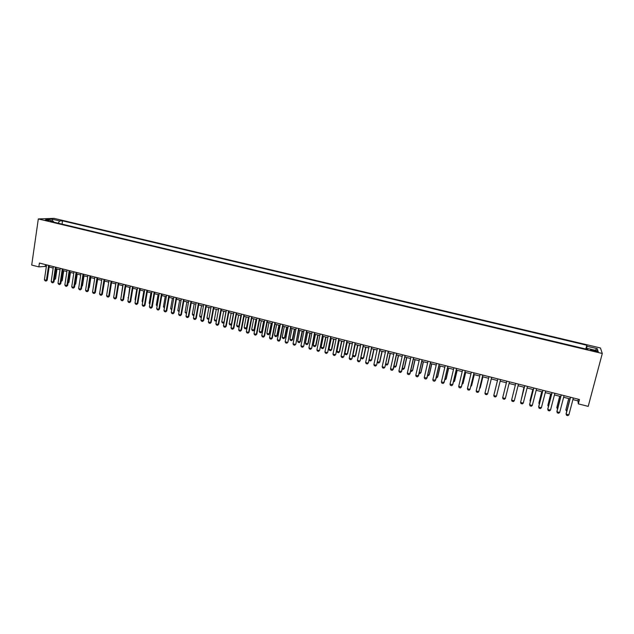 <?xml version="1.0" encoding="UTF-8"?>
<svg xmlns="http://www.w3.org/2000/svg" width="634" height="634" viewBox="0 0 634 634"><rect width="100%" height="100%" fill="white"/><g stroke="black" fill="none" stroke-linecap="round" stroke-linejoin="round"><path stroke-width="0.95" d="M44.895 220.204L48.802 220.481L44.895 220.204M600.438 347.971L54.056 218.373L38.317 218.936L602.3 353.495L600.438 347.971M572.898 399.594L577.931 400.87L578.335 403.866L579.484 399.515L39.387 263.062L38.84 266.882L46.369 266.32M595.31 350.586L593.234 350.095C591.062 349.627 590.183 349.603 590.603 350.023L595.588 351.521C597.767 351.997 598.647 352.013 598.227 351.593L595.31 350.586L595.096 351.402M53.684 222.13L53.304 221.211L50.316 221.329L587.853 349.493L587.599 348.454L587.266 349.358M53.304 221.211L45.783 219.419L52.218 219.174L59.659 220.941L62.528 220.822L586.799 345.253L587.044 346.251L597.252 348.676L597.957 350.927L587.599 348.454M585.887 349.025L61.601 224.024M38.84 266.882L31.7 265.067L38.317 218.936M578.335 403.866L588.209 406.378L602.3 353.495M49.127 267.017L53.177 268.039M55.943 268.745L60.024 269.775M62.782 270.472L66.895 271.511M69.653 272.216L73.79 273.262M74.899 284.769L75.715 284L75.002 284.127L76.555 273.959L80.724 275.013M83.482 275.711L87.69 276.773M90.448 277.478L94.68 278.548M97.438 279.245L101.702 280.323M104.459 281.021L108.755 282.114M111.521 282.812L115.848 283.905M118.606 284.603L122.964 285.704M125.722 286.402L130.113 287.519M132.871 288.216L137.293 289.334M140.051 290.031L144.504 291.157M147.262 291.854L151.756 292.995M154.506 293.693L159.031 294.834M161.789 295.531L166.346 296.688M169.096 297.386L173.692 298.543M176.442 299.24L181.07 300.413M183.82 301.11L188.48 302.291M191.23 302.989L195.93 304.177M198.68 304.875L203.403 306.071M206.153 306.761L210.924 307.973M213.666 308.663L218.468 309.883M221.218 310.573L226.053 311.801M228.795 312.499L233.669 313.727M236.411 314.424L241.324 315.669M244.066 316.358L249.011 317.61M251.753 318.308L256.738 319.568M259.48 320.265L264.497 321.533M267.239 322.223L272.295 323.506M275.029 324.196L280.125 325.488M282.859 326.177L287.994 327.477M290.729 328.174L295.904 329.482M298.638 330.171L303.844 331.495M306.579 332.184L311.825 333.516M314.559 334.205L319.845 335.544M322.579 336.234L327.905 337.581M330.631 338.271L335.996 339.634M338.722 340.323L344.135 341.686M346.853 342.376L352.306 343.763M355.032 344.444L360.516 345.839M363.242 346.529L368.774 347.923M371.484 348.613L377.064 350.023M379.774 350.713L385.393 352.132M388.103 352.821L393.762 354.255M396.472 354.937L402.178 356.379M404.888 357.069L410.626 358.519M413.336 359.209L419.122 360.675M421.824 361.356L427.657 362.83M430.359 363.52L436.232 365.002M438.934 365.683L444.854 367.189M447.549 367.871L453.516 369.376M456.211 370.058L462.218 371.579M464.912 372.261L470.967 373.798M473.661 374.48L479.756 376.017M482.442 376.699L488.592 378.26M491.279 378.934L497.468 380.503M500.155 381.185L506.392 382.762M509.078 383.443L515.339 385.028M518.057 385.718L524.342 387.303M527.084 388L533.376 389.593M536.158 390.298L542.466 391.891M545.272 392.604L551.596 394.205M554.433 394.927L560.773 396.527M563.642 397.256L569.998 398.865M578.359 399.23L577.931 400.87M45.497 264.608L45.283 266.042M586.49 349.168L587.044 346.251M585.848 348.866L586.799 345.253M62.061 224L62.528 220.822M59.659 220.941L58.138 223.192M595.057 350.23L597.252 348.676M52.218 219.174L52.503 221.02M573.334 397.962L568.888 414.85L567.89 415.627L566.511 415.27L566.091 413.764L570.434 397.225M568.888 414.85L566.122 414.137L570.552 397.256M566.748 411.268L565.821 410.016L567.002 410.317M568.706 398.532L565.821 410.016L568.825 398.564M564.07 395.624L559.671 412.48L558.689 413.257L557.318 412.9L556.906 411.395L561.201 394.895M559.671 412.48L556.921 411.767L561.304 394.919M554.861 393.294L550.502 410.119L549.535 410.895L548.164 410.539L547.768 409.041L552.016 392.573M550.502 410.119L547.76 409.413L552.103 392.597M545.692 390.98L541.381 407.765L540.422 408.542L539.058 408.193L538.678 406.703L542.878 390.267M541.381 407.765L538.654 407.068L542.95 390.282M536.57 388.674L532.306 405.427L531.355 406.212L530 405.855L529.628 404.373L533.788 387.968M532.306 405.427L529.588 404.73L533.844 387.984M557.555 408.906L556.803 407.694L557.801 407.955M559.671 396.25L556.803 407.694L559.767 396.274M548.41 406.56L547.824 405.395L548.656 405.609M550.677 393.976L547.824 405.395L550.764 393.991M539.312 404.223L538.884 403.105L539.55 403.272M541.729 391.709L538.884 403.105L541.793 391.725M532.829 389.45L530.032 400.482L530.492 400.95M532.877 389.466L529.992 400.823L530.309 401.687M527.496 386.383L523.272 403.105L522.337 403.882L520.99 403.533L520.569 402.408L524.746 385.686M523.272 403.105L520.569 402.408L524.778 385.694M523.969 387.208L521.481 398.643M524.001 387.216L521.362 399.127M514.285 400.783L513.366 401.568L512.018 401.219L511.598 400.094L515.743 383.411L511.598 400.094L514.285 400.783L518.461 384.101M505.346 398.485L504.434 399.262L503.095 398.921L502.667 397.795L506.788 381.153L502.667 397.795L505.346 398.485L509.482 381.827M506.376 382.762L503.594 394.055L506.376 382.762M493.783 395.505L496.446 396.195L500.551 379.576L496.446 396.195L495.55 396.971L494.219 396.63L493.783 395.505L497.864 378.894M491.643 377.325L487.594 393.912L486.706 394.697L485.382 394.356L484.939 393.231L488.98 376.651M484.939 393.231L487.594 393.912L491.667 377.333M482.791 375.09L478.781 391.638L477.909 392.422L476.594 392.089L476.142 390.964L480.144 374.417M476.142 390.964L478.781 391.638L482.831 375.098M479.724 387.929L480.136 388.032L482.862 376.802M479.573 388.539L480.255 387.715L482.902 376.818M473.986 372.863L470.016 389.379L469.152 390.164L467.844 389.831L467.393 388.705L471.347 372.198M467.393 388.705L470.016 389.379L474.042 372.879M470.967 385.686L471.53 385.829L474.224 374.623M470.761 386.534L471.664 385.512L474.28 374.631M465.221 370.644L461.29 387.136L460.442 387.921L459.143 387.588L458.683 386.463L462.598 369.987M458.683 386.463L461.441 386.811L465.293 370.668M462.249 383.443L462.971 383.633L465.641 372.443M462.027 384.378L463.113 383.324L465.705 372.467M453.572 381.224L454.443 381.446L457.09 370.28M453.35 382.151L454.61 381.145L457.169 370.304M444.941 379.005L445.964 379.275L448.579 368.132M444.719 379.932L446.138 378.974L448.682 368.156M456.504 368.441L452.605 384.901L451.773 385.686L450.473 385.353L450.013 384.228L453.889 367.783M450.013 384.228L452.779 384.584L456.591 368.465M447.818 366.254L443.966 382.674L443.15 383.459L441.858 383.126L441.383 382.009L445.226 365.596M441.383 382.009L444.149 382.365L447.929 366.278M439.188 364.067L435.376 380.463L434.559 381.248L433.276 380.915L432.8 379.798L436.604 363.417M432.8 379.798L435.574 380.154L439.307 364.098M436.351 376.802L437.523 377.103L440.115 365.984M436.137 377.729L436.723 377.88L437.714 376.81L440.226 366.016M430.589 361.895L426.817 378.26L426.016 379.045L424.74 378.712L424.257 377.595L428.021 361.245M424.257 377.595L427.031 377.951L430.724 361.935M427.799 374.615L429.123 374.948L431.691 363.853M427.585 375.534L428.338 375.724L429.329 374.662L431.817 363.884M422.038 359.74L418.305 376.065L417.521 376.85L416.245 376.525L415.761 375.407L419.486 359.09M415.761 375.407L418.527 375.764L422.189 359.779M419.296 372.427L420.762 372.808L423.298 361.729M419.082 373.355L419.985 373.584L420.976 372.523L423.441 361.768M413.534 357.584L409.833 373.878L409.057 374.67L407.789 374.345L407.297 373.228L410.983 356.942M407.297 373.228L410.071 373.584L413.693 357.631M410.832 370.256L412.441 370.676L414.953 359.613M410.618 371.175L411.672 371.453L412.671 370.391L415.111 359.66M405.063 355.444L401.401 371.706L400.64 372.499L399.38 372.174L398.881 371.064L402.527 354.81M398.881 371.064L401.655 371.421L405.237 355.492M402.4 368.1L404.159 368.552L406.648 357.513M402.194 369.02L403.406 369.329L404.405 368.267L406.822 357.56M396.63 353.32L393.017 369.551L392.256 370.335L391.004 370.018L390.504 368.901L394.11 352.678M390.504 368.901L393.278 369.265L396.829 353.368M394.015 365.945L395.917 366.436L398.382 355.42M393.849 366.698L395.172 367.213L396.171 366.159L398.564 355.468M388.246 351.196L384.941 367.118L383.919 368.188L382.674 367.863L382.167 366.753L385.741 350.562M388.452 351.252L384.941 367.118M382.167 366.753L384.664 367.395L383.919 368.188M385.678 363.805L387.715 364.328L390.156 353.336M387.984 364.059L386.978 365.113L387.984 364.059L390.354 353.392M386.978 365.113L385.551 364.352M379.901 349.088L376.644 364.978L375.621 366.048L374.377 365.731L373.87 364.621L377.404 348.462M380.123 349.144L376.644 364.978M373.87 364.621L376.35 365.255L375.621 366.048M377.373 361.681L379.552 362.236L381.961 351.268M379.829 361.974L378.831 363.013L379.829 361.974L382.175 351.323M378.831 363.013L377.61 362.703L377.293 362.022M371.595 346.996L368.394 362.854L367.363 363.916L366.127 363.599L365.612 362.489L369.107 346.362M371.825 347.052L368.394 362.854M365.612 362.489L368.085 363.123L367.363 363.916M363.33 344.904L360.175 360.738L359.145 361.8L357.917 361.483L357.394 360.374L360.857 344.278M363.575 344.967L360.175 360.738M357.394 360.374L359.85 361.008L359.145 361.8M355.095 342.828L351.997 358.63L350.959 359.692L349.738 359.375L349.215 358.265L352.639 342.202M355.365 342.891L351.997 358.63M349.215 358.265L351.664 358.899L350.959 359.692M369.107 359.557L371.421 360.152L373.814 349.199M371.722 359.89L370.716 360.936L371.722 359.89L374.036 349.263M370.716 360.936L369.495 360.619L369.075 359.708M363.274 346.536L360.92 357.457L363.337 358.075L365.699 347.147M363.647 357.822L362.632 358.86L363.647 357.822L365.937 347.21M362.632 358.86L361.428 358.551L360.92 357.457M355.214 344.492L352.876 355.397L355.286 356.015L357.624 345.102M355.603 355.761L354.596 356.791L355.603 355.761L357.877 345.165M354.596 356.791L353.392 356.482L352.876 355.397M346.909 340.759L343.858 356.538L342.82 357.592L341.599 357.275L341.068 356.173L344.46 340.141M347.186 340.823L343.858 356.538M341.068 356.173L343.509 356.799L342.82 357.592M347.186 342.463L344.88 353.344L347.273 353.962L349.588 343.073M347.606 353.709L346.592 354.739L347.606 353.709L349.857 343.137M346.592 354.739L345.395 354.43L344.88 353.344M338.762 338.699L335.751 354.454L334.72 355.5L333.508 355.191L332.969 354.081L336.321 338.081M339.047 338.77L335.751 354.454M332.969 354.081L335.394 354.707L334.72 355.5M339.198 340.442L336.916 351.299L339.301 351.91L341.591 341.044M339.642 351.664L338.627 352.694L339.642 351.664L341.869 341.116M338.627 352.694L337.439 352.385L336.916 351.299M330.655 336.646L327.691 352.377L326.653 353.423L325.448 353.106L324.909 352.005L328.23 336.036M330.956 336.725L327.691 352.377M324.909 352.005L327.318 352.631L326.653 353.423M331.249 338.429L328.983 349.271L331.36 349.881L333.627 339.031M331.717 349.635L330.694 350.657L331.717 349.635L333.92 339.103M330.694 350.657L329.514 350.356L328.983 349.271M322.579 334.609L319.663 350.309L318.625 351.347L317.428 351.038L316.881 349.936L320.162 333.999M322.896 334.689L319.663 350.309M316.881 349.936L319.282 350.554L318.625 351.347M323.332 336.424L321.097 347.242L323.459 347.852L325.702 337.026M323.823 347.614L322.809 348.637L323.823 347.614L326.011 337.098M322.809 348.637L321.628 348.328L321.097 347.242M314.543 332.581L311.682 348.256L310.636 349.286L309.44 348.985L308.893 347.884L312.142 331.97M314.876 332.66L311.682 348.256M308.893 347.884L311.286 348.494L310.636 349.286M306.547 330.56L303.726 346.204L302.687 347.242L301.499 346.933L300.944 345.831L304.161 329.957M306.888 330.647L303.726 346.204M300.944 345.831L303.321 346.449L302.687 347.242M298.59 328.547L295.816 344.167L294.77 345.197L293.59 344.896L293.027 343.794L296.213 327.944M298.947 328.642L295.816 344.167M293.027 343.794L295.396 344.405L294.77 345.197M315.455 334.427L313.244 345.229L315.589 345.831L317.816 335.029M315.97 345.601L314.955 346.616L315.97 345.601L318.133 335.109M314.955 346.616L313.775 346.315L313.244 345.229M307.617 332.446L305.422 343.224L307.767 343.826L309.963 333.04M308.156 343.596L307.133 344.611L308.156 343.596L310.295 333.127M307.133 344.611L305.96 344.31L305.422 343.224M299.811 330.472L297.639 341.227L299.969 341.829L302.149 331.059M300.373 341.599L299.351 342.614L300.373 341.599L302.489 331.146M299.351 342.614L298.186 342.312L297.639 341.227M290.673 326.55L287.939 342.138L286.893 343.168L285.712 342.867L285.149 341.766L288.304 325.947M291.038 326.637L287.939 342.138M285.149 341.766L287.511 342.376L286.893 343.168M292.044 328.507L289.897 339.245L292.211 339.84L294.366 329.094M292.631 339.618L291.6 340.624L292.631 339.618L294.723 329.181M291.6 340.624L290.443 340.323L289.897 339.245M282.788 324.553L279.657 340.347L280.101 340.125L279.055 341.147L277.882 340.846L277.312 339.745L280.426 323.958M283.168 324.648L280.101 340.125M277.312 339.745L279.657 340.347L279.055 341.147M284.309 326.55L282.185 337.264L284.492 337.859L286.623 327.136M284.92 337.637L283.889 338.643L284.92 337.637L286.988 327.223M283.889 338.643L282.74 338.342L282.185 337.264M274.942 322.571L271.843 338.334L272.303 338.112L271.249 339.135L270.084 338.833L269.513 337.74L272.588 321.977M275.33 322.674L272.303 338.112M269.513 337.74L271.843 338.334L271.249 339.135M276.614 324.6L274.506 335.299L276.804 335.885L278.92 325.179M277.248 335.671L276.21 336.67L277.248 335.671L279.293 325.274M276.21 336.67L275.069 336.377L274.506 335.299M267.128 320.598L264.069 336.337L264.536 336.115L263.482 337.129L262.317 336.828L261.739 335.735L264.79 320.012M267.532 320.701L264.536 336.115M261.739 335.735L264.069 336.337L263.482 337.129M268.951 322.658L266.866 333.333L269.157 333.928L271.241 323.237M269.608 333.714L268.57 334.704L269.608 333.714L271.629 323.34M268.57 334.704L267.429 334.411L266.866 333.333M259.354 318.633L256.326 334.34L256.802 334.126L255.748 335.132L254.591 334.839L254.012 333.746L257.032 318.046M259.774 318.743L256.802 334.126M254.012 333.746L256.326 334.34L255.748 335.132M261.319 320.725L259.258 331.384L261.541 331.97L263.609 321.303M262 331.764L260.962 332.755L262 331.764L264.006 321.406M260.962 332.755L259.829 332.462L259.258 331.384M251.619 316.683L248.623 332.359L249.107 332.145L248.052 333.151L246.903 332.858L246.317 331.764L249.305 316.097M252.047 316.786L249.107 332.145M246.317 331.764L248.623 332.359L248.052 333.151M253.727 318.807L251.69 329.442L253.957 330.029L256.001 319.385M254.432 329.823L253.394 330.813L254.432 329.823L256.413 319.488M253.394 330.813L252.261 330.52L251.69 329.442M243.916 314.733L240.952 330.377L241.451 330.171L240.389 331.178L239.248 330.877L238.653 329.791L241.609 314.155M244.352 314.844L241.451 330.171M238.653 329.791L240.952 330.377L240.389 331.178M246.166 316.889L244.153 327.509L246.412 328.087L248.433 317.468M246.895 327.889L245.857 328.872L246.895 327.889L248.861 317.571M245.857 328.872L244.724 328.586L244.153 327.509M236.244 312.8L233.312 328.412L233.827 328.206L232.765 329.212L231.624 328.919L231.03 327.826L233.954 312.221M236.696 312.911L233.827 328.206M231.03 327.826L233.312 328.412L232.765 329.212M238.646 314.987L236.648 325.591L238.899 326.161L240.896 315.558M239.375 325.979L238.352 326.946L239.375 325.971M238.352 326.946L237.227 326.661L236.648 325.591M228.612 310.866L225.712 326.455L226.235 326.256L225.173 327.255L224.04 326.962L223.445 325.868L226.33 310.295M229.08 310.985L226.235 326.256M223.445 325.868L225.712 326.455L225.173 327.255M231.156 313.093L229.183 323.673L231.418 324.243L233.399 313.664M231.695 324.275L230.879 325.028L231.727 324.125M230.879 325.028L229.762 324.743L229.183 323.673M221.02 308.948L218.151 324.505L218.682 324.307L217.621 325.305L216.487 325.012L215.885 323.926L218.746 308.378M221.496 309.067L218.682 324.307M215.885 323.926L218.151 324.505L217.621 325.305M223.699 311.207L221.742 321.763L223.976 322.334L225.934 311.769M224.056 322.571L223.445 323.118L224.103 322.286M223.445 323.118L222.328 322.833L221.742 321.763M213.452 307.038L210.623 322.563L211.162 322.373L210.1 323.364L208.974 323.071L208.364 321.985L211.193 306.468M213.943 307.165L211.162 322.373M208.364 321.985L210.623 322.563L210.1 323.364M216.448 320.875L214.934 320.939L214.34 319.869L216.527 320.424M216.273 309.329L214.34 319.869M216.519 320.503L216.043 321.224M205.931 305.136L203.126 320.638L203.68 320.447L202.611 321.43L201.485 321.145L200.883 320.059L203.68 304.566M206.422 305.263L203.68 320.447M200.883 320.059L203.126 320.638L202.611 321.43M208.879 319.179L207.564 319.045L206.977 317.975L209.006 318.498M208.887 307.458L206.977 317.975M198.434 303.242L195.66 318.712L196.223 318.522L195.153 319.512L194.044 319.227L193.425 318.141L196.191 302.68M198.941 303.369L196.223 318.522M193.425 318.141L195.66 318.712L195.153 319.512M201.358 317.396L200.233 317.159L199.639 316.097L201.509 316.572M201.533 305.596L199.639 316.097M190.977 301.356L188.235 316.802L188.805 316.612L187.735 317.594L186.626 317.309L186.008 316.231L188.742 300.793M191.5 301.491L188.805 316.612M186.008 316.231L188.235 316.802L187.735 317.594M193.893 315.534L192.934 315.288L192.332 314.218L194.052 314.662M194.202 303.741L192.332 314.218M183.551 299.486L180.841 314.892L181.419 314.718L180.349 315.692L179.248 315.407L178.63 314.321L181.332 298.923M184.082 299.62L181.419 314.718M178.63 314.321L180.841 314.892L180.349 315.692M186.467 313.632L185.065 312.356L186.626 312.76M186.911 301.895L185.065 312.356M176.157 297.615L173.478 312.998L174.073 312.824L172.995 313.798L171.893 313.513L171.275 312.435L173.946 297.061M176.704 297.75L174.073 312.824M171.275 312.435L173.478 312.998L172.995 313.798M179.081 311.73L177.821 310.502L179.232 310.858M179.652 300.056L177.821 310.502M168.803 295.761L166.148 311.112L166.75 310.937L165.68 311.912L164.586 311.627L163.952 310.549L166.599 295.198M169.357 295.896L166.75 310.937M163.952 310.549L166.148 311.112L165.68 311.912M171.727 309.844L170.617 308.655L171.877 308.972M172.432 298.226L170.617 308.655M161.48 293.907L158.849 309.233L159.467 309.059L158.389 310.034L157.303 309.749L156.669 308.671L159.285 293.352M162.042 294.049L159.467 309.059M156.669 308.671L158.849 309.233L158.389 310.034M164.404 307.966L163.445 306.808L164.555 307.094M165.236 296.403L163.445 306.808M154.189 292.068L151.589 307.363L152.215 307.197L151.138 308.164L150.052 307.878L149.418 306.801L152.001 291.513M154.759 292.211L152.215 307.197M149.418 306.801L151.589 307.363L151.138 308.164M157.113 306.087L156.297 304.978L157.256 305.223M158.072 294.596L156.297 304.978M146.929 290.229L144.362 305.501L144.996 305.334L143.918 306.301L142.832 306.016L142.198 304.938L144.758 289.683M147.516 290.38L144.996 305.334M142.198 304.938L144.362 305.501L143.918 306.301M149.854 304.225L149.188 303.155L149.996 303.361M150.94 292.789L149.188 303.155M139.702 288.407L137.166 303.646L137.808 303.48L136.722 304.447L135.652 304.169L135.01 303.092L137.538 287.86M140.296 288.557L137.808 303.48M135.01 303.092L137.166 303.646L136.722 304.447M132.506 286.584L129.994 301.8L130.652 301.641L129.566 302.6L128.496 302.323L127.854 301.245L130.358 286.045M133.116 286.742L130.652 301.641M127.854 301.245L129.994 301.8L129.566 302.6M125.342 284.777L122.861 299.961L123.527 299.811L122.441 300.762L121.379 300.484L120.729 299.414L123.202 284.238M125.96 284.935L123.527 299.811M120.729 299.414L122.861 299.961L122.441 300.762M118.217 282.978L115.76 298.131L116.434 297.98L115.348 298.931L114.286 298.662L113.637 297.584L116.077 282.439M118.843 283.136L116.434 297.98M113.637 297.584L115.76 298.131L115.348 298.931M111.116 281.187L108.691 296.308L109.373 296.165L108.287 297.108L107.233 296.839L106.575 295.769L108.993 280.648M111.75 281.345L109.373 296.165M106.575 295.769L108.691 296.308L108.287 297.108M104.047 279.396L101.654 294.501L102.343 294.35L101.258 295.293L100.204 295.024L99.546 293.954L101.931 278.865M104.697 279.562L102.343 294.35M99.546 293.954L101.654 294.501L101.258 295.293M143.839 290.99L142.103 301.34L142.769 301.507M142.103 301.34L142.65 302.252M136.77 289.199L135.058 299.533L135.581 299.668M135.058 299.533L135.478 300.247M129.732 287.416L128.417 297.829M128.036 297.734L128.345 298.249M122.727 285.649L121.284 295.999M115.753 283.881L114.183 294.176M97.01 277.621L94.64 292.694L95.346 292.551L94.252 293.494L93.206 293.225L92.548 292.155L94.91 277.09M97.668 277.787L95.346 292.551M92.548 292.155L94.64 292.694L94.252 293.494M102.874 291.03L104.594 281.052M90.004 275.853L87.666 290.895L88.38 290.752L87.286 291.695L86.24 291.426L85.574 290.356L87.912 275.322M90.678 276.02L88.38 290.752M85.574 290.356L87.666 290.895L87.286 291.695M95.861 289.294L97.707 279.317M83.03 274.086L80.716 289.104L81.437 288.969L80.344 289.904L79.305 289.635L78.64 288.573L80.946 273.563M83.712 274.26L81.437 288.969M78.64 288.573L80.716 289.104L80.344 289.904M88.871 287.567L89.307 287.487L90.852 277.581M88.815 287.947L89.307 287.487M76.088 272.335L73.798 287.321L74.527 287.194L73.433 288.121L72.403 287.86L71.729 286.79L74.012 271.812M76.777 272.509L74.527 287.194M71.729 286.79L73.798 287.321L73.433 288.121M81.921 285.847L82.499 285.744L84.029 275.853M81.841 286.354L82.499 285.744M69.177 270.591L66.911 285.554L67.656 285.419L66.554 286.346L65.532 286.085L64.85 285.023L67.109 270.068M69.875 270.766L67.656 285.419M64.85 285.023L66.911 285.554L66.554 286.346M75.715 284L77.229 274.126M62.298 268.848L60.056 283.786L60.809 283.66L59.707 284.587L58.685 284.317L58.003 283.255L60.238 268.325M62.996 269.03L60.809 283.66M58.003 283.255L60.056 283.786L59.707 284.587M68.115 282.36L69.78 272.248M68.044 282.843L68.963 282.273L70.461 272.414M68.012 283.16L68.963 282.273M55.443 267.12L53.232 282.027L53.985 281.9L52.891 282.827L51.869 282.566L51.188 281.496L53.391 266.597M56.157 267.294L53.985 281.9M51.188 281.496L53.232 282.027L52.891 282.827M61.26 280.608L63.035 270.536M62.243 280.545L61.165 281.456L62.243 280.545L63.725 270.71M48.62 265.392L46.433 280.276L47.201 280.157L46.1 281.076L45.085 280.814L44.404 279.752L46.575 264.877M49.341 265.575L47.201 280.157M44.404 279.752L46.433 280.276L46.1 281.076M54.437 278.857L56.315 268.832M55.554 278.833L54.476 279.737L55.554 278.833L57.012 269.014M593.02 350.903L593.234 350.095"/></g></svg>
